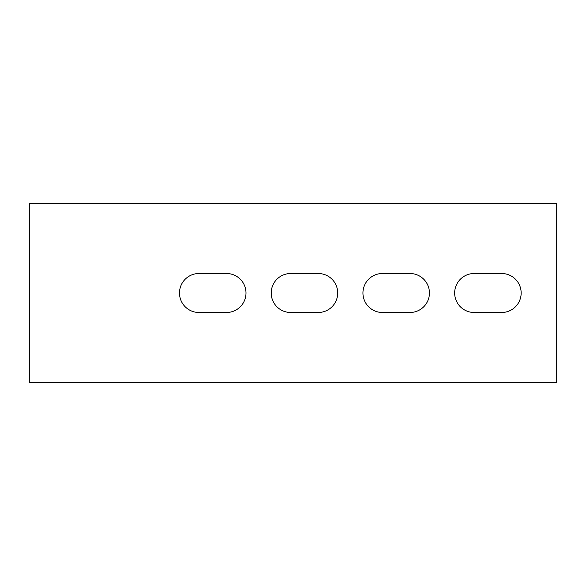 <?xml version="1.0" encoding="UTF-8"?>
<svg xmlns="http://www.w3.org/2000/svg" width="586" height="586" viewBox="0 0 586 586"><rect width="100%" height="100%" fill="white"/><g stroke="black" fill="none" stroke-linecap="round" stroke-linejoin="round"><path stroke-width="0.88" d="M318.22 312.492L290.707 312.492A19.492 19.492 0 0 1 271.215 293A19.492 19.492 0 0 1 290.707 273.508L318.22 273.508A19.492 19.492 0 0 1 337.712 293A19.492 19.492 0 0 1 318.22 312.492M501.667 312.492L474.147 312.492A19.492 19.492 0 0 1 454.663 293A19.492 19.492 0 0 1 474.147 273.508L501.667 273.508A19.492 19.492 0 0 1 521.159 293A19.492 19.492 0 0 1 501.667 312.492M409.944 312.492L382.431 312.492A19.492 19.492 0 0 1 362.939 293A19.492 19.492 0 0 1 382.431 273.508L409.944 273.508A19.492 19.492 0 0 1 429.435 293A19.492 19.492 0 0 1 409.944 312.492M226.504 312.492L198.984 312.492A19.492 19.492 0 0 1 179.492 293A19.492 19.492 0 0 1 198.984 273.508L226.504 273.508A19.492 19.492 0 0 1 245.995 293A19.492 19.492 0 0 1 226.504 312.492M29.3 382.431L556.7 382.431L556.7 203.569L29.3 203.569L29.3 382.431"/></g></svg>
